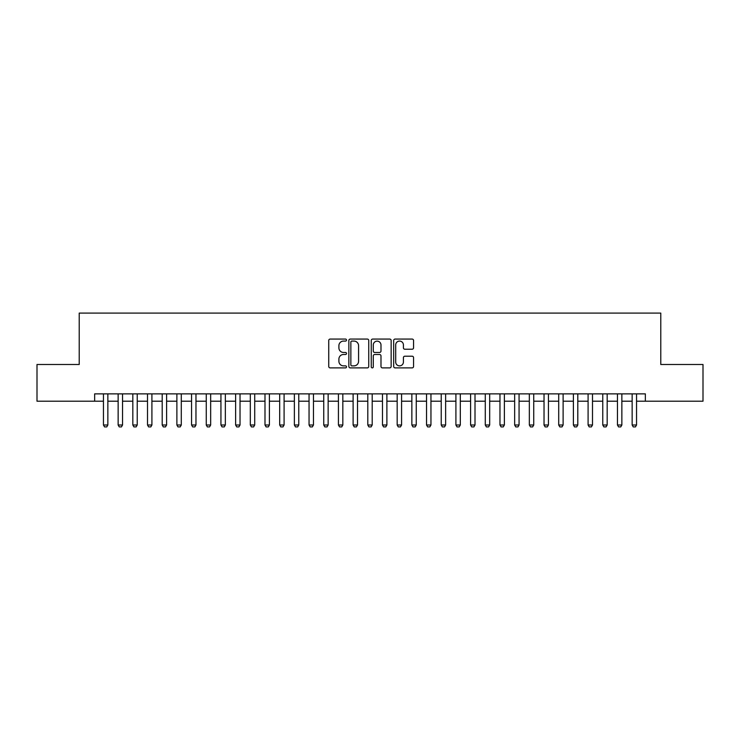 <?xml version="1.0" encoding="UTF-8"?>
<svg xmlns="http://www.w3.org/2000/svg" width="740" height="740" viewBox="0 0 740 740"><rect width="100%" height="100%" fill="white"/><g stroke="black" fill="none" stroke-linecap="round" stroke-linejoin="round"><path stroke-width="1.11" d="M346.505 340.076A1.008 1.008 0 0 0 345.497 339.068L330.179 339.068A1.443 1.443 0 0 0 328.736 340.502L328.736 366.448A1.443 1.443 0 0 0 330.179 367.891L345.497 367.891A1.008 1.008 0 0 0 346.505 366.883A1.008 1.008 0 0 0 345.497 365.875L343.508 365.875A4.616 4.616 0 0 1 338.901 361.259L338.901 359.104A4.616 4.616 0 0 1 343.508 354.488L345.497 354.488A1.008 1.008 0 0 0 346.505 353.48A1.008 1.008 0 0 0 345.497 352.471L343.508 352.471A4.616 4.616 0 0 1 338.901 347.856L338.901 345.691A4.616 4.616 0 0 1 343.508 341.085L345.497 341.085A1.008 1.008 0 0 0 346.505 340.076M412.125 349.225A1.443 1.443 0 0 0 413.568 347.782L413.568 340.502A1.443 1.443 0 0 0 412.125 339.068L395.114 339.068A1.443 1.443 0 0 0 393.68 340.502L393.68 366.448A1.443 1.443 0 0 0 395.114 367.891L412.125 367.891A1.443 1.443 0 0 0 413.568 366.448L413.568 357.661A1.443 1.443 0 0 0 412.125 356.218L404.845 356.218A1.443 1.443 0 0 0 403.411 357.661L403.411 362.017A3.857 3.857 0 0 1 399.554 365.875A3.857 3.857 0 0 1 395.697 362.017L395.697 344.942A3.857 3.857 0 0 1 399.554 341.085A3.857 3.857 0 0 1 403.411 344.942L403.411 347.782A1.443 1.443 0 0 0 404.845 349.225L412.125 349.225M94.646 401.21L37 401.21L37 364.496L79.217 364.496L79.217 313.094L660.783 313.094L660.783 364.496L703 364.496L703 401.21L645.354 401.21L645.354 393.865L94.646 393.865L94.646 401.21L103.452 401.21M368.742 340.502A1.443 1.443 0 0 0 367.299 339.068L350.288 339.068A1.443 1.443 0 0 0 348.845 340.502L348.845 366.448A1.443 1.443 0 0 0 350.288 367.891L367.299 367.891A1.443 1.443 0 0 0 368.742 366.448L368.742 340.502M372.701 339.068L389.712 339.068A1.443 1.443 0 0 1 391.155 340.502L391.155 366.448A1.443 1.443 0 0 1 389.712 367.891L382.432 367.891A1.443 1.443 0 0 1 380.989 366.448L380.989 355.931A1.443 1.443 0 0 0 379.546 354.488L374.718 354.488A1.443 1.443 0 0 0 373.284 355.931L373.284 366.883A1.008 1.008 0 0 1 372.266 367.891A1.008 1.008 0 0 1 371.258 366.883L371.258 340.502A1.443 1.443 0 0 1 372.701 339.068M107.855 401.21L118.141 401.21M122.544 401.21L132.821 401.21M137.233 401.21L147.51 401.21M151.913 401.21L162.199 401.21M166.602 401.21L176.879 401.21M181.291 401.21L191.567 401.21M195.971 401.21L206.256 401.21M210.66 401.21L220.936 401.21M225.349 401.21L235.625 401.21M240.028 401.21L250.314 401.21M254.717 401.21L264.994 401.21M269.406 401.21L279.683 401.21M284.086 401.21L294.372 401.21M298.775 401.21L309.052 401.21M313.464 401.21L323.741 401.21M328.144 401.21L338.43 401.21M342.833 401.21L353.11 401.21M357.513 401.21L367.799 401.21M372.202 401.21L382.488 401.21M386.891 401.21L397.167 401.21M401.57 401.21L411.856 401.21M416.259 401.21L426.536 401.21M430.948 401.21L441.225 401.21M445.628 401.21L455.914 401.21M460.317 401.21L470.594 401.21M475.006 401.21L485.283 401.21M489.686 401.21L499.972 401.21M504.375 401.21L514.652 401.21M519.064 401.21L529.341 401.21M533.744 401.21L544.029 401.21M548.433 401.21L558.709 401.21M563.121 401.21L573.398 401.21M577.801 401.21L588.087 401.21M592.49 401.21L602.767 401.21M607.179 401.21L617.456 401.21M621.859 401.21L632.145 401.21M636.548 401.21L645.354 401.21M351.87 341.085A1.008 1.008 0 0 0 350.862 342.093L350.862 364.866A1.008 1.008 0 0 0 351.87 365.875L353.961 365.875A4.616 4.616 0 0 0 358.576 361.259L358.576 345.691A4.616 4.616 0 0 0 353.961 341.085L351.87 341.085M380.989 345.007A3.857 3.857 0 0 0 377.132 341.149A3.857 3.857 0 0 0 373.284 345.007L373.284 351.028A1.443 1.443 0 0 0 374.718 352.471L379.546 352.471A1.443 1.443 0 0 0 380.989 351.028L380.989 345.007M107.855 393.865L107.855 425L106.754 426.906L104.553 426.906L103.452 425L103.452 393.865M103.452 425L107.855 425M122.544 393.865L122.544 425L121.443 426.906L119.242 426.906L118.141 425L118.141 393.865M118.141 425L122.544 425M137.233 393.865L137.233 425L136.132 426.906L133.931 426.906L132.821 425L132.821 393.865M132.821 425L137.233 425M151.913 393.865L151.913 425L150.812 426.906L148.611 426.906L147.51 425L147.51 393.865M147.51 425L151.913 425M166.602 393.865L166.602 425L165.501 426.906L163.299 426.906L162.199 425L162.199 393.865M162.199 425L166.602 425M181.291 393.865L181.291 425L180.19 426.906L177.979 426.906L176.879 425L176.879 393.865M176.879 425L181.291 425M195.971 393.865L195.971 425L194.87 426.906L192.668 426.906L191.567 425L191.567 393.865M191.567 425L195.971 425M210.66 393.865L210.66 425L209.559 426.906L207.357 426.906L206.256 425L206.256 393.865M206.256 425L210.66 425M225.349 393.865L225.349 425L224.248 426.906L222.037 426.906L220.936 425L220.936 393.865M220.936 425L225.349 425M240.028 393.865L240.028 425L238.928 426.906L236.726 426.906L235.625 425L235.625 393.865M235.625 425L240.028 425M254.717 393.865L254.717 425L253.617 426.906L251.415 426.906L250.314 425L250.314 393.865M250.314 425L254.717 425M269.406 393.865L269.406 425L268.305 426.906L266.095 426.906L264.994 425L264.994 393.865M264.994 425L269.406 425M284.086 393.865L284.086 425L282.985 426.906L280.784 426.906L279.683 425L279.683 393.865M279.683 425L284.086 425M298.775 393.865L298.775 425L297.674 426.906L295.473 426.906L294.372 425L294.372 393.865M294.372 425L298.775 425M313.464 393.865L313.464 425L312.354 426.906L310.153 426.906L309.052 425L309.052 393.865M309.052 425L313.464 425M328.144 393.865L328.144 425L327.043 426.906L324.841 426.906L323.741 425L323.741 393.865M323.741 425L328.144 425M342.833 393.865L342.833 425L341.732 426.906L339.531 426.906L338.43 425L338.43 393.865M338.43 425L342.833 425M357.513 393.865L357.513 425L356.412 426.906L354.21 426.906L353.11 425L353.11 393.865M353.11 425L357.513 425M372.202 393.865L372.202 425L371.101 426.906L368.899 426.906L367.799 425L367.799 393.865M367.799 425L372.202 425M386.891 393.865L386.891 425L385.79 426.906L383.588 426.906L382.488 425L382.488 393.865M382.488 425L386.891 425M401.57 393.865L401.57 425L400.47 426.906L398.268 426.906L397.167 425L397.167 393.865M397.167 425L401.57 425M416.259 393.865L416.259 425L415.159 426.906L412.957 426.906L411.856 425L411.856 393.865M411.856 425L416.259 425M430.948 393.865L430.948 425L429.848 426.906L427.646 426.906L426.536 425L426.536 393.865M426.536 425L430.948 425M445.628 393.865L445.628 425L444.527 426.906L442.326 426.906L441.225 425L441.225 393.865M441.225 425L445.628 425M460.317 393.865L460.317 425L459.216 426.906L457.015 426.906L455.914 425L455.914 393.865M455.914 425L460.317 425M475.006 393.865L475.006 425L473.905 426.906L471.695 426.906L470.594 425L470.594 393.865M470.594 425L475.006 425M489.686 393.865L489.686 425L488.585 426.906L486.384 426.906L485.283 425L485.283 393.865M485.283 425L489.686 425M504.375 393.865L504.375 425L503.274 426.906L501.073 426.906L499.972 425L499.972 393.865M499.972 425L504.375 425M519.064 393.865L519.064 425L517.963 426.906L515.752 426.906L514.652 425L514.652 393.865M514.652 425L519.064 425M533.744 393.865L533.744 425L532.643 426.906L530.441 426.906L529.341 425L529.341 393.865M529.341 425L533.744 425M548.433 393.865L548.433 425L547.332 426.906L545.13 426.906L544.029 425L544.029 393.865M544.029 425L548.433 425M563.121 393.865L563.121 425L562.021 426.906L559.81 426.906L558.709 425L558.709 393.865M558.709 425L563.121 425M577.801 393.865L577.801 425L576.701 426.906L574.499 426.906L573.398 425L573.398 393.865M573.398 425L577.801 425M592.49 393.865L592.49 425L591.39 426.906L589.188 426.906L588.087 425L588.087 393.865M588.087 425L592.49 425M607.179 393.865L607.179 425L606.069 426.906L603.868 426.906L602.767 425L602.767 393.865M602.767 425L607.179 425M621.859 393.865L621.859 425L620.758 426.906L618.557 426.906L617.456 425L617.456 393.865M617.456 425L621.859 425M636.548 393.865L636.548 425L635.447 426.906L633.246 426.906L632.145 425L632.145 393.865M632.145 425L636.548 425"/></g></svg>
